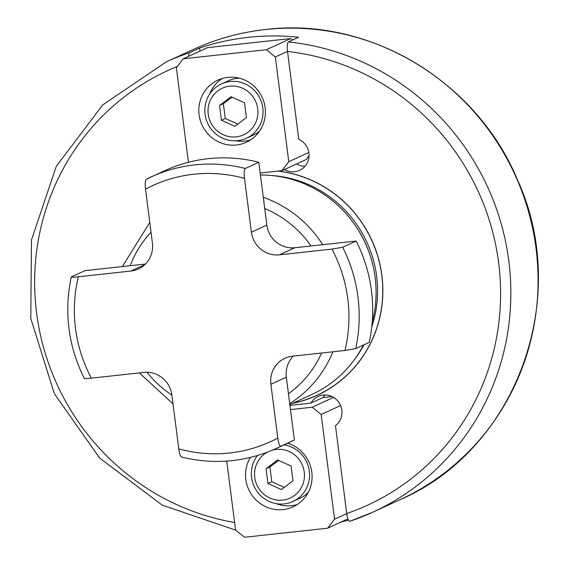 <?xml version="1.0" encoding="UTF-8"?>
<svg xmlns="http://www.w3.org/2000/svg" width="566" height="566" viewBox="0 0 566 566"><rect width="100%" height="100%" fill="white"/><g stroke="black" fill="none" stroke-linecap="round" stroke-linejoin="round"><path stroke-width="0.85" d="M293.322 356.099A25.626 24.819 -114.7 0 0 286.325 377.154L294.377 440.001L280.863 446.206C279.59 446.128 278.564 443.411 277.779 438.063L270.888 384.25A25.626 24.819 -114.7 0 1 284.939 358.264A25.626 24.819 -114.7 0 1 292.389 356.205L344.942 350.467L355.696 348.614L369.202 342.409A149.474 144.783 65.3 0 0 356.219 241.038L294.844 247.738A25.626 24.819 65.3 0 1 266.848 225.098L258.796 162.258L245.283 168.463A149.474 144.783 -114.7 0 0 151.179 176.903A149.474 144.783 -114.7 0 0 146.29 179.266L146.269 179.281C145.172 180.448 144.917 183.752 145.512 189.185L152.41 242.998A25.626 24.819 -114.7 0 1 138.352 268.984A25.626 24.819 -114.7 0 1 130.902 271.043L144.769 264.676M146.269 179.281L164.692 170.699A149.474 144.783 65.3 0 1 258.796 162.258M130.902 271.043L78.349 276.781C73.163 277.312 70.87 277.34 71.465 276.859L84.971 270.647L145.412 264.053M294.377 440.001A149.474 144.783 65.3 0 1 289.481 442.364L275.975 448.569A149.474 144.783 -114.7 0 0 280.863 446.206M245.283 168.463C244.172 169.63 243.911 172.934 244.512 178.375L251.403 232.194L266.848 225.098M356.219 241.038L342.706 247.25L331.959 249.097L279.406 254.834A25.626 24.819 65.3 0 1 251.403 232.194M181.87 457.01C180.596 456.946 179.564 454.229 178.778 448.866L171.887 395.054A25.626 24.819 65.3 0 0 143.891 372.414L91.331 378.152C86.159 378.682 83.86 378.711 84.447 378.23M84.242 378.421C68.238 345.911 63.908 312.114 71.252 277.015L71.465 276.859M260.431 175A115.308 111.686 65.3 0 1 372.216 322.231M363.407 345.076A115.308 111.686 65.3 0 1 311.894 394.467L289.842 404.598M278.415 171.074A118.294 114.58 65.3 0 1 382.637 283.467A118.294 114.58 65.3 0 1 292.516 403.374M284.394 169.545A17.086 16.548 -114.7 0 0 299.534 170.373A17.086 16.548 -114.7 0 0 309.043 154.843A17.086 16.548 -114.7 0 0 298.784 139.321L287.514 51.379L275.359 56.968L266.395 49.723L183.235 58.8L176.359 67.778L188.464 162.272M188.273 56.487L189.355 52.751L199.586 48.046A247.703 239.92 -114.7 0 1 248.403 37.349A247.703 239.92 -114.7 0 1 298.579 37.243L288.349 41.941A247.703 239.92 65.3 0 1 506.846 248.205A247.703 239.92 65.3 0 1 372.952 512.117L349.76 521.3C348.522 521.307 347.51 518.753 346.732 513.631L335.468 425.696A17.086 16.548 65.3 0 0 339.543 403.459A17.086 16.548 65.3 0 0 318.212 396.441A17.086 16.548 65.3 0 0 310.939 403.098L323.101 397.516L331.973 396.547M289.948 405.39L310.939 403.098M288.349 41.941C287.245 43.009 286.969 46.157 287.514 51.379M347.892 518.909L327.693 528.191L244.533 537.268L235.569 530.024L226.747 461.113M346.732 513.631L334.57 519.22L327.693 528.191M290.485 409.593L312.191 407.223L321.155 414.468L334.57 519.22M287.578 443.235A34.165 33.09 65.3 0 1 311.816 472.193A34.165 33.09 65.3 0 1 293.082 506.839A34.165 33.09 65.3 0 1 245.814 479.395A34.165 33.09 65.3 0 1 250.37 457.462M341.015 522.071A247.703 239.92 -114.7 0 0 348.401 520.147M323.101 397.516A17.086 16.548 65.3 0 1 324.898 394.969M292.537 40.023L290.719 38.552L207.559 47.629L183.235 58.8M199.586 48.046L199.975 51.11M260.183 173.062L281.896 170.691L306.213 159.52L309.036 155.841M296.556 163.956A17.086 16.548 -114.7 0 0 305.01 166.255M290.719 38.552L266.395 49.723M308.824 152.509L288.773 161.72L275.359 56.968M281.896 170.691L288.773 161.72M265.107 107.597A34.165 33.09 -114.7 0 0 217.846 80.153A34.165 33.09 -114.7 0 0 199.112 114.799A34.165 33.09 -114.7 0 0 246.373 142.243A34.165 33.09 -114.7 0 0 265.107 107.597M222.24 78.511A34.165 33.09 -114.7 0 0 209.632 94.097M235.767 140.785A34.165 33.09 -114.7 0 0 250.476 139.986M239.446 78.242A29.892 28.958 -114.7 0 0 236.906 78.405A29.892 28.958 -114.7 0 0 228.211 80.804L221.455 83.909A29.892 28.958 -114.7 0 0 206.003 118.789A29.892 28.958 -114.7 0 0 237.72 140.644A29.892 28.958 65.3 0 0 246.415 138.246A29.892 28.958 65.3 0 0 261.867 103.366A29.892 28.958 65.3 0 0 230.15 81.511A29.892 28.958 -114.7 0 0 221.455 83.909M246.415 138.246L253.172 135.14A29.892 28.958 -114.7 0 0 259.575 131.071M229.725 86.174A25.626 24.819 65.3 0 1 257.721 108.821A25.626 24.819 65.3 0 1 236.213 136.859A25.626 24.819 -114.7 0 1 208.217 114.219A25.626 24.819 -114.7 0 1 229.725 86.174M231.077 96.736L219.523 105.495L221.412 120.275L234.862 126.303L246.422 117.544L244.526 102.764L231.077 96.736M232.032 97.161L223.379 103.719L225.275 118.499L237.77 124.103M219.523 105.495L223.379 103.719M221.412 120.275L225.275 118.499M333.572 397.403L312.191 407.223M340.591 405.539L321.155 414.468M297.185 504.582A34.165 33.09 65.3 0 1 276.095 503.599M308.336 492.208A29.892 28.958 65.3 0 1 299.704 498.384L292.947 501.483A29.892 28.958 -114.7 0 0 309.213 470.261A29.892 28.958 -114.7 0 0 283.969 444.897M292.947 501.483A29.892 28.958 -114.7 0 1 284.252 503.889A29.892 28.958 65.3 0 1 255.209 488.493A29.892 28.958 65.3 0 1 257.445 455.545M267.477 452.142A25.626 24.819 65.3 0 0 255.782 482.112A25.626 24.819 65.3 0 0 282.745 500.103A25.626 24.819 -114.7 0 0 304.253 472.058A25.626 24.819 -114.7 0 0 276.258 449.418A25.626 24.819 65.3 0 0 272.317 450.182M281.394 489.548L267.944 483.52L266.055 468.74L277.609 459.981L291.058 466.009L292.955 480.789L281.394 489.548M267.944 483.52L271.807 481.744L269.911 466.964L278.564 460.406M284.302 487.347L271.807 481.744M266.055 468.74L269.911 466.964M146.997 372.272A106.769 103.415 -114.7 0 0 171.901 395.146M151.03 232.244A106.769 103.415 -114.7 0 0 130.13 265.723M279.406 254.834L294.844 247.738M311.067 245.969A106.769 103.415 -114.7 0 0 264.718 208.493M263.289 197.301A115.308 111.686 65.3 0 1 322.698 244.696M332.921 351.776A115.308 111.686 65.3 0 1 289.714 403.615M288.455 393.759A106.769 103.415 -114.7 0 0 321.679 353.007M270.888 384.25L286.325 377.154M178.778 448.866A140.934 136.505 -114.7 0 0 277.779 438.063M78.349 276.781A140.934 136.505 -114.7 0 0 91.331 378.152M244.512 178.375A140.934 136.505 -114.7 0 0 145.512 189.185M344.942 350.467A140.934 136.505 -114.7 0 0 331.959 249.097M355.696 348.614A149.474 144.783 -114.7 0 0 342.706 247.25M292.955 403.169A118.188 114.474 -114.7 0 0 382.517 283A118.188 114.474 -114.7 0 0 277.963 171.123M355.469 358.158A113.603 110.03 -114.7 0 0 364.03 344.786M371.763 326.957A113.603 110.03 -114.7 0 0 271.56 175.495M373.39 267.414A113.603 110.03 -114.7 0 0 352.087 221.023M177.377 66.441A239.163 231.65 -114.7 0 0 36.549 312.503A239.163 231.65 -114.7 0 0 234.607 522.496M346.717 513.546A239.163 231.65 -114.7 0 0 498.625 262.695A239.163 231.65 -114.7 0 0 287.528 51.471M193.374 49.426C216.311 38.92 240.359 32.276 265.511 29.51C368.721 16.577 476.685 81.072 517.473 179.868C571.802 298.07 516.227 449.85 400.169 499.615A247.703 239.92 -114.7 0 0 528.227 210.609A247.703 239.92 -114.7 0 0 265.39 29.545A247.703 239.92 -114.7 0 0 193.374 49.426L166.156 61.927A247.703 239.92 65.3 0 1 189.355 52.751M400.169 499.615L372.952 512.117A247.703 239.92 65.3 0 1 349.76 521.3M149.771 222.388L122.369 266.572M139.342 372.909L173.012 403.862M181.552 457.038C214.181 464.976 245.651 462.153 275.975 448.569M166.156 61.927L102.743 104.901L56.275 166.347L31.463 240.012L30.79 318.425L54.322 393.646L99.658 458.064L162.23 505.148L235.704 530.13"/></g></svg>
